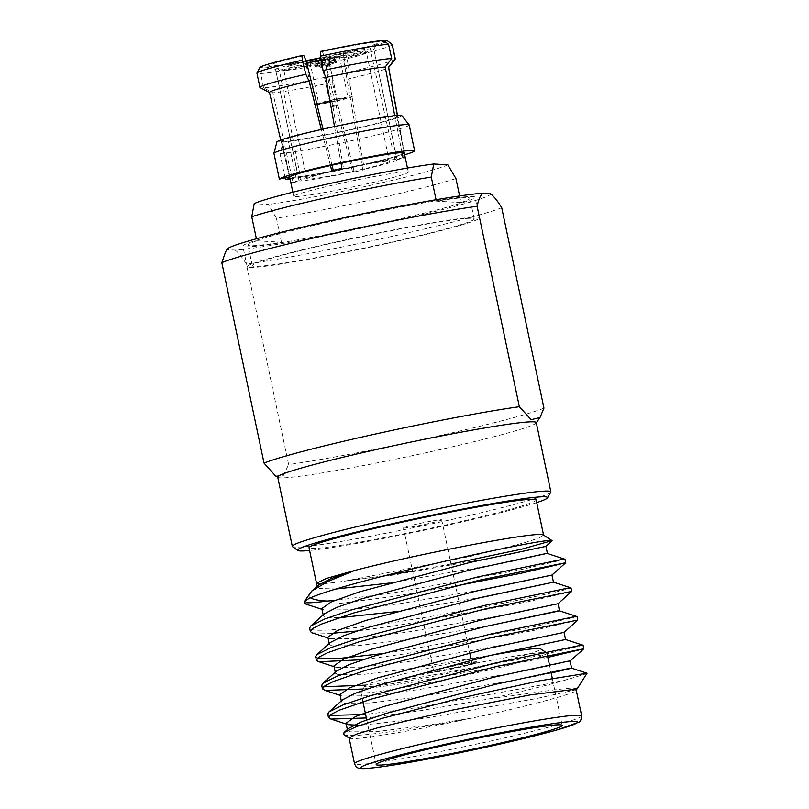 <?xml version="1.0" encoding="UTF-8"?>
<svg xmlns="http://www.w3.org/2000/svg" width="809" height="809" viewBox="0 0 809 809"><rect width="100%" height="100%" fill="white"/><g stroke="black" fill="none" stroke-linecap="round" stroke-linejoin="round"><path stroke-width="0.61" stroke-dasharray="4.04 3.03" d="M328.505 63.78C332.479 63.213 326.988 64.993 323.094 65.296C319.12 65.863 324.611 64.083 328.505 63.78L329.647 63.891L335.26 57.358L318.159 60.028C313.417 61.454 312.83 61.959 316.4 61.524L332.469 58.39C336.089 57.297 336.271 56.903 333.025 57.227M335.816 59.947L322.184 61.676C314.185 63.759 312.405 64.578 316.855 64.133L328.282 62.03C336.332 60.149 338.122 59.411 333.662 59.815L330.021 65.135C335.219 64.366 326.583 66.995 322.265 67.198C317.057 67.895 325.744 65.549 330.021 65.135L331.265 65.256M321.001 59.158L310.049 62.364L317.846 61.656L328.414 59.593L339.376 56.387L321.001 59.158A19.274 0.991 168.1 0 0 305.853 63.345A19.274 0.991 168.1 0 0 328.414 59.593A19.274 0.991 168.1 0 0 343.572 55.396A19.274 0.991 168.1 0 0 321.001 59.158M337.12 100.872L318.746 103.653L340.276 98.374L348.072 97.667L337.12 100.872A19.274 0.991 -11.9 0 1 314.549 104.634A19.274 0.991 -11.9 0 1 329.708 100.447A19.274 0.991 -11.9 0 1 352.269 96.686A19.274 0.991 -11.9 0 1 337.12 100.872M321.982 65.276L321.062 67.177L322.265 67.198L323.094 65.296L314.195 61.545L316.4 61.524M336.453 100.832L343.987 98.556L338.162 98.991L322.831 102.763L336.453 100.832L343.987 98.556L338.162 98.991L322.831 102.763L336.453 100.832M314.671 64.083L316.855 64.133L322.265 67.198M401.81 115.647A63.86 3.287 -11.9 0 1 354.372 128.995A63.86 3.287 -11.9 0 1 283.059 142.182L280.015 153.649A69.139 3.56 168.1 0 0 354.838 139.977A69.139 3.56 168.1 0 0 409.182 124.95M404.682 154.782A69.139 3.56 -11.9 0 1 360.268 165.774A69.139 3.56 -11.9 0 1 290.047 178.941M285.112 177.828L280.015 153.649M289.946 178.455L295.912 177.141A58.572 3.014 168.1 0 0 358.235 165.663A58.572 3.014 168.1 0 0 404.288 152.931A58.572 3.014 -11.9 0 1 363.474 164.49A58.713 3.024 168.1 0 0 404.328 153.134M283.059 142.182L288.297 141.019A58.572 3.014 168.1 0 0 350.631 129.541A58.572 3.014 168.1 0 0 396.673 116.809A58.572 3.014 168.1 0 0 328.09 128.237A58.572 3.014 168.1 0 0 282.21 140.665L276.961 141.828M289.814 176.787L282.21 140.665M295.912 177.141L288.297 141.019M341.459 241.062A113.381 5.835 -11.9 0 1 474.205 218.936A113.381 5.835 -11.9 0 1 385.074 243.58A113.381 5.835 -11.9 0 1 252.317 265.696A113.381 5.835 -11.9 0 1 341.459 241.062M455.932 178.516A113.381 5.835 -11.9 0 1 375.659 198.893A113.381 5.835 -11.9 0 1 276.405 218.177L268.315 204.465L254.198 203.646M459.603 195.95L460.999 202.553L436.354 201.138A113.381 5.835 -11.9 0 1 469.857 198.296A113.381 5.835 -11.9 0 1 460.999 202.553M436.354 201.138L436.061 199.732M447.842 164.803A100.488 5.167 -11.9 0 1 370.35 185.342A100.488 5.167 -11.9 0 1 268.315 204.465M339.75 183.572A58.572 3.014 168.1 0 0 293.707 196.304A58.572 3.014 168.1 0 0 362.29 184.877A58.572 3.014 168.1 0 0 408.333 172.145A58.572 3.014 168.1 0 0 339.75 183.572M289.956 177.313L291.068 182.48A58.572 3.014 -11.9 0 0 293.111 182.591L291.948 177.464A58.713 3.024 168.1 0 0 352.936 166.826A58.572 3.014 -11.9 0 1 292.079 177.434M291.948 177.464L272.876 92.782A60.908 3.135 168.1 0 0 332.287 82.427L354.18 171.943A58.572 3.014 -11.9 0 0 359.327 170.82A58.572 3.014 -11.9 0 0 364.374 169.698L348.982 78.736A60.908 3.135 168.1 0 0 388.563 67.562A60.908 3.135 168.1 0 0 388.633 67.359M356.182 170.638A42.24 2.174 -11.9 0 1 306.722 178.88A42.24 2.174 -11.9 0 1 339.932 169.698A42.24 2.174 -11.9 0 1 389.392 161.456A42.24 2.174 -11.9 0 1 356.182 170.638M381.737 222.991A118.66 6.098 -11.9 0 1 242.801 246.148A118.66 6.098 -11.9 0 1 336.089 220.361A118.66 6.098 -11.9 0 1 475.025 197.204A118.66 6.098 -11.9 0 1 381.737 222.991M386.085 243.64A118.66 6.098 -11.9 0 1 247.149 266.788A118.66 6.098 -11.9 0 1 340.437 241.001A118.66 6.098 -11.9 0 1 479.373 217.854A118.66 6.098 -11.9 0 1 386.085 243.64M550.798 492.175A132.13 6.796 -11.9 0 1 447.003 520.551A132.13 6.796 -11.9 0 1 292.504 546.611M536.276 422.591A132.13 6.796 -11.9 0 1 536.165 422.996A132.13 6.796 -11.9 0 1 432.411 451.311A132.13 6.796 -11.9 0 1 277.983 477.411A132.13 6.796 -11.9 0 1 277.709 477.088M536.721 502.611A127.721 6.573 -11.9 0 1 447.165 525.284A127.721 6.573 -11.9 0 1 309.594 550.474M490.537 193.705A134.638 6.927 -11.9 0 1 384.811 223.173A134.638 6.927 -11.9 0 1 235.207 250.112L227.289 249.647A134.638 6.927 -11.9 0 1 227.258 249.081M501.711 207.68A147.602 7.594 -11.9 0 1 390.15 236.815A147.602 7.594 -11.9 0 1 246.391 264.088C242.366 257.515 238.645 252.853 235.207 250.112M543.951 408.141A147.602 7.594 -11.9 0 1 432.39 437.264A147.602 7.594 -11.9 0 1 288.631 464.538L246.391 264.088M434.018 671.177A19.537 1.001 168.1 0 0 454.759 667.637A19.537 1.001 168.1 0 0 471.88 663.006A19.537 1.001 168.1 0 0 471.516 662.895A19.537 1.001 168.1 0 0 450.775 666.434A19.537 1.001 168.1 0 0 433.644 671.066A19.537 1.001 168.1 0 0 434.018 671.177M441.34 519.722A19.537 1.001 -11.9 0 1 441.714 519.833A19.537 1.001 -11.9 0 1 424.583 524.465A19.537 1.001 -11.9 0 1 403.843 528.004A19.537 1.001 -11.9 0 1 403.479 527.893A19.537 1.001 -11.9 0 1 420.599 523.261A19.537 1.001 -11.9 0 1 441.34 519.722M429.063 672.815A24.816 1.274 168.1 0 0 455.406 668.315A24.816 1.274 168.1 0 0 477.158 662.44A24.816 1.274 168.1 0 0 476.683 662.298A24.816 1.274 168.1 0 0 450.35 666.788A24.816 1.274 168.1 0 0 428.588 672.673A24.816 1.274 168.1 0 0 429.063 672.815M428.952 672.299A24.816 1.274 168.1 0 0 455.295 667.799A24.816 1.274 168.1 0 0 477.047 661.924A24.816 1.274 168.1 0 0 476.582 661.782A24.816 1.274 168.1 0 0 450.239 666.272A24.816 1.274 168.1 0 0 428.477 672.158A24.816 1.274 168.1 0 0 428.952 672.299M545.165 652.57A95.047 4.884 -11.9 0 1 546.793 652.893A95.047 4.884 -11.9 0 1 546.965 653.116A95.047 4.884 -11.9 0 1 463.648 675.646A95.047 4.884 -11.9 0 1 362.766 692.858A95.047 4.884 -11.9 0 1 360.956 692.312A95.047 4.884 -11.9 0 1 361.026 692.039A95.047 4.884 -11.9 0 1 446.659 669.265A95.047 4.884 -11.9 0 1 545.165 652.57M491.164 655.26A89.769 4.621 168.1 0 0 365.102 685.81A89.769 4.621 168.1 0 0 366.74 686.578A89.769 4.621 168.1 0 0 464.275 669.842A89.769 4.621 168.1 0 0 540.554 648.838M536.155 499.932A116.051 5.966 -11.9 0 1 434.423 527.438A116.051 5.966 -11.9 0 1 311.243 548.462A116.051 5.966 -11.9 0 1 309.028 547.794M316.501 583.178L318.695 583.785C322.437 583.946 331.255 583.046 345.17 581.074L470.98 556.279L524.05 542.849L538.784 538.096L543.385 534.992M349.104 737.929L351.308 738.597C361.047 739.426 415.239 730.416 470.353 718.372L474.246 717.623C534.415 704.74 582.915 691.361 575.715 689.673M329.698 715.419L327.756 714.034M304.144 602.007A132.019 6.785 168.1 0 0 306.662 602.766M455.649 585.959L393.336 596.466L337.171 603.787L306.035 604.151M568.666 587.971C576.19 587.304 562.073 590.803 526.315 598.448C494.218 605.365 439.722 615.265 398.645 621.656C356.749 628.35 319.899 631.738 312.314 629.604L309.635 628.027M331.751 633.336L312.072 632.82M317.613 658.081L315.672 656.696M319.09 661.752L318.119 661.489M323.661 686.75L321.719 685.365M564.965 559.252L520.278 569.789L392.598 592.987L334.693 600.46M571.7 591.47L527.053 601.936L399.373 625.135L356.607 631.05M577.05 616.589L532.352 627.117L404.682 650.325L381.868 653.702M577.747 620.139L533.091 630.595L405.42 653.803L362.654 659.719M583.087 645.258L538.4 655.786L410.729 678.994L365.951 685.142M547.875 657.393L411.457 682.472L362.998 689.025M343.734 734.562L346.232 735.26C357.709 737.221 413.915 729.131 470.353 718.372L425.908 725.471L376.488 731.619L349.903 731.872L347.526 730.396L348.639 728.413M309.625 593.391L310.009 597.487L310.727 597.972M451.017 564.015L412.57 571.033M384.477 575.735L345.17 581.074L394.195 574.966L506.545 555.146L545.933 546.378M577.262 688.681L571.852 687.963L553.589 689.935L488.272 699.087L417.505 711.141L366.366 717.967M587.192 673.482L567.979 679.338A132.019 6.785 -11.9 0 1 488.272 699.087M567.979 679.338L544.437 684.454L416.766 707.663L365.628 714.489M551.162 673.007L532.221 676.981L419.871 696.802L370.441 702.95L343.865 703.213L341.489 701.727L342.591 699.745M494.157 654.572L413.834 668.133L364.404 674.281L337.818 674.544L335.442 673.058L336.554 671.076M488.11 625.903L407.787 639.464L358.357 645.612L331.781 645.875L329.405 644.389L330.517 642.407M482.073 597.234L395.55 611.725M338.425 617.793L325.744 617.206L323.357 615.72L324.47 613.738M547.44 553.538L508.052 562.316L389.503 583.056M336.544 588.952L319.697 588.537L317.32 587.061L318.433 585.069M576.119 689.733L536.751 698.491L424.401 718.301L360.005 725.329M570.082 661.064L530.704 669.822L418.364 689.632L368.934 695.78L342.349 696.043L339.972 694.567M564.035 632.395L524.667 641.153L412.317 660.973L362.887 667.112L336.311 667.374L333.935 665.898M557.998 603.726L518.63 612.484L406.28 632.304L356.85 638.443L330.274 638.706L327.888 637.229M480.556 590.064L400.233 603.635L350.813 609.774L324.227 610.037L321.851 608.56M275.525 475.904L283.332 475.5L288.631 464.538M227.289 249.647L225.6 251.811M336.018 105.908C332.347 106.869 328.221 106.626 332.974 105.726C336.645 104.765 340.771 105.008 336.018 105.908L338.354 105.119L329.657 63.84L327.321 64.619C332.074 63.729 327.948 63.486 324.278 64.447L321.942 65.226L330.638 106.515L332.974 105.726M324.278 64.447C319.525 65.347 323.651 65.59 327.321 64.619M328.848 64.71L315.217 66.641L330.547 62.869L336.382 62.435L328.848 64.71M397.35 115.454L404.116 152.679M348.982 78.736L349.397 72.011A69.18 3.56 168.1 0 0 395.217 59.128M392.304 44.647A69.18 3.56 168.1 0 1 346.889 57.661L349.397 72.011M346.889 57.661L345.291 52.878A65.155 3.347 168.1 0 0 387.309 40.662M343.269 57.914L343.39 52.777A55.447 2.852 168.1 0 0 377.833 42.938A55.447 2.852 168.1 0 0 377.864 42.746L373.798 49.036L396.946 159.656A50.168 2.579 -11.9 0 1 397.148 159.828A50.168 2.579 -11.9 0 1 362.745 169.597L343.269 57.914A50.168 2.579 168.1 0 0 373.758 49.177A50.168 2.579 168.1 0 0 373.798 49.036M384.629 41.259L377.864 42.746M343.39 52.777L345.291 52.878M332.287 82.427L332.216 75.803A69.18 3.56 168.1 0 1 263.522 87.787L272.876 92.782M263.522 87.787L260.69 73.538A69.18 3.56 168.1 0 0 328.687 61.676L332.216 75.803M260.69 73.538L263.663 67.976A65.155 3.347 168.1 0 0 326.745 56.974L328.687 61.676M326.745 56.974L324.854 56.873A55.447 2.852 -11.9 0 1 320.809 57.712M306.075 60.665A55.447 2.852 -11.9 0 1 273.098 65.893L263.663 67.976M324.854 56.873L325.107 61.929L352.562 171.852A50.168 2.579 -11.9 0 1 301.221 180.801L279.267 69.918A50.168 2.579 168.1 0 0 325.107 61.929M279.267 69.918L273.098 65.893M330.446 165.532L321.325 129.47M269.448 92.479A60.908 3.135 168.1 0 0 269.528 92.59L289.834 177.343M256.928 73.174A69.18 3.56 168.1 0 0 257.04 73.326L260.073 87.584M259.901 67.501A65.155 3.347 168.1 0 0 259.942 67.764L257.04 73.326M303.85 55.659A55.447 2.852 168.1 0 0 269.377 65.681L275.626 69.716L299.178 180.69A50.168 2.579 -11.9 0 1 298.976 180.518A50.168 2.579 -11.9 0 1 333.369 170.739L333.257 170.305M259.942 67.764L269.377 65.681M306.156 60.837A50.168 2.579 168.1 0 0 275.626 69.716M331.993 165.188L323.044 129.076M401.992 152.557L394.772 115.697M334.511 126.568L341.014 163.196M320.506 51.452L322.397 51.564A55.447 2.852 -11.9 0 1 374.152 42.533L383.587 40.45M322.397 51.564L324.318 56.822L343.562 168.494L341.934 168.393M403.013 157.745L394.903 159.535L370.158 48.823A50.168 2.579 168.1 0 0 324.318 56.822M370.158 48.823L374.152 42.533M394.903 159.535A50.168 2.579 168.1 0 0 343.562 168.494M396.946 159.656L405.056 157.866M364.374 169.698L362.745 169.597M352.562 171.852L354.18 171.943M293.111 182.591L301.221 180.801M299.178 180.69L291.068 182.48M331.741 170.648L333.369 170.739M256.827 240.799L281.471 242.215A113.381 5.835 -11.9 0 1 247.969 245.056A113.381 5.835 -11.9 0 1 256.827 240.799L256.402 238.776M281.471 242.215L276.405 218.177M330.365 100.478L322.184 61.676M306.763 63.314A42.24 2.174 168.1 0 0 283.807 70.15L284.667 67.855L288.378 66.186L306.287 61.383L288.55 66.156L289.379 67.723L332.428 59.826L361.481 52.393L363.777 50.947L345.676 53.182L320.87 58.086L357.113 51.361L364.465 50.906L366.487 52.727A42.24 2.174 168.1 0 0 321.213 60.058M306.722 178.88L283.807 70.15A42.24 2.174 168.1 0 0 333.268 61.909A42.24 2.174 168.1 0 0 366.487 52.727L389.392 161.456M581.661 715.864A116.051 5.966 -11.9 0 1 479.929 743.38A116.051 5.966 -11.9 0 1 356.749 764.394A116.051 5.966 -11.9 0 1 354.534 763.726M329.637 63.82L331.255 65.185M310.049 62.364L318.746 103.653M339.376 56.387L348.072 97.667M314.681 64.083L315.217 66.641M336.382 62.435L335.836 59.866M335.816 59.937L331.255 65.246M321.062 67.177L314.741 64.144M396.673 116.809L404.288 152.931M474.205 218.936L469.857 198.296M293.707 196.304L292.838 192.188M352.269 96.686L343.572 55.396M247.149 266.788L242.801 246.148M441.714 519.833L469.736 652.823M471.06 659.113L471.88 663.006M477.047 661.924L477.158 662.44M545.418 652.003L546.793 652.893M546.965 653.116L547.41 655.219M549.422 664.745L550.929 671.905M552.284 678.326L562.194 725.36M347.526 730.396L347.354 729.566M341.489 701.727L341.307 700.897M335.442 673.058L335.27 672.228M329.405 644.389L329.223 643.559M323.357 615.72L323.185 614.891M317.32 587.061L317.138 586.222M341.631 695.841L340.144 695.356M335.593 667.172L334.097 666.687M329.546 638.503L328.06 638.018M323.509 609.834L322.022 609.349M360.956 692.312L362.938 701.706M366.76 719.848L376.175 764.556M365.102 685.81L361.026 692.039M428.477 672.158L428.588 672.673M403.479 527.893L433.644 671.066M479.373 217.854L475.025 197.204M314.549 104.634L305.853 63.345M404.419 152.911L397.512 115.444M373.758 49.177L377.833 42.938M289.47 176.868L280.733 140.048M397.148 159.828L374.597 52.807M298.976 180.518L276.415 73.498M408.333 172.145L407.473 168.039M252.317 265.696L247.969 245.056"/><path stroke-width="1.21" d="M273.917 153.295L276.961 141.828A63.86 3.287 -11.9 0 1 334.835 126.497A63.86 3.287 -11.9 0 1 400.627 115.353A63.86 3.287 -11.9 0 1 401.81 115.647L409.142 124.869A69.139 3.56 168.1 0 0 407.867 124.556A69.139 3.56 168.1 0 0 328.242 138.44A69.139 3.56 168.1 0 0 273.917 153.295L279.358 179.102A69.139 3.56 -11.9 0 1 333.672 164.247A69.139 3.56 -11.9 0 1 414.623 150.757A69.139 3.56 -11.9 0 1 404.682 154.782M414.623 150.757L409.182 124.95A69.139 3.56 168.1 0 0 409.142 124.869M290.047 178.941A69.139 3.56 -11.9 0 1 285.446 179.456L285.112 177.828M404.328 153.134A58.713 3.024 168.1 0 0 404.419 152.911A58.713 3.024 168.1 0 0 404.116 152.679L403.984 152.709A58.572 3.014 -11.9 0 1 404.288 152.931A58.572 3.014 168.1 0 0 335.705 164.358A58.572 3.014 168.1 0 0 289.814 176.787L279.358 179.102M285.446 179.456L289.946 178.455M256.402 238.776L251.761 216.751L254.198 203.646A100.488 5.167 -11.9 0 1 331.69 183.107A100.488 5.167 -11.9 0 1 433.725 163.984L447.842 164.803L455.932 178.516L459.603 195.95M436.061 199.732L431.288 177.09L433.725 163.984M251.761 216.751A113.381 5.835 -11.9 0 1 332.044 196.375A113.381 5.835 -11.9 0 1 431.288 177.09M292.838 192.188L289.652 177.09A58.572 3.014 -11.9 0 1 330.476 165.532L331.741 170.648A58.572 3.014 -11.9 0 1 336.797 169.516A58.572 3.014 -11.9 0 1 341.934 168.393L341.034 163.196A58.572 3.014 -11.9 0 1 401.871 152.588L401.992 152.557A58.713 3.024 168.1 0 0 341.014 163.196L341.034 163.196M309.594 550.474A127.721 6.573 -11.9 0 1 297.813 550.464L292.504 546.611A132.13 6.796 -11.9 0 1 292.302 546.328A132.13 6.796 -11.9 0 1 396.177 517.618A132.13 6.796 -11.9 0 1 550.868 491.842A132.13 6.796 -11.9 0 1 550.798 492.175L547.501 497.848A127.721 6.573 -11.9 0 1 536.721 502.611M292.302 546.328L277.709 477.088A132.13 6.796 -11.9 0 1 381.585 448.368A132.13 6.796 -11.9 0 1 536.276 422.591L550.868 491.842M297.813 550.464A127.721 6.573 -11.9 0 1 398.028 522.442A127.721 6.573 -11.9 0 1 547.501 497.848M482.619 193.25A134.638 6.927 -11.9 0 0 338.324 219.017A134.638 6.927 -11.9 0 0 227.258 249.081L225.59 251.811L221.808 262.662L264.047 463.122A147.602 7.594 -11.9 0 1 375.609 433.988A147.602 7.594 -11.9 0 1 519.368 406.715L477.128 206.255C478.443 199.995 480.273 195.657 482.619 193.25L490.537 193.705C493.975 196.456 497.697 201.117 501.711 207.68L543.951 408.141L540.018 417.484L531.169 419.689L519.368 406.715M221.808 262.662A147.602 7.594 -11.9 0 1 333.369 233.528A147.602 7.594 -11.9 0 1 477.128 206.255M545.418 652.003L540.554 648.838A89.769 4.621 168.1 0 0 539.006 648.525A89.769 4.621 168.1 0 0 491.164 655.26M377.985 765.102A95.047 4.884 168.1 0 0 478.877 747.89A95.047 4.884 168.1 0 0 562.194 725.36A95.047 4.884 168.1 0 0 560.384 724.813A95.047 4.884 168.1 0 0 459.502 742.025A95.047 4.884 168.1 0 0 376.175 764.556A95.047 4.884 168.1 0 0 377.985 765.102M316.491 583.188L309.028 547.794A116.051 5.966 -11.9 0 1 410.77 520.278A116.051 5.966 -11.9 0 1 533.95 499.264A116.051 5.966 -11.9 0 1 536.155 499.932L543.567 535.103M322.022 609.349L306.035 604.151L304.326 602.836L305.994 600.379C322.225 587.091 533.94 539.684 550.393 540.503L552.082 540.634L543.385 534.992L541.393 534.587C528.621 532.797 415.057 554.62 354.645 570.476L326.421 578.435L316.501 583.178L317.32 587.061M574.016 689.399L529.966 694.941L450.835 710.413L377.874 727.756L356.324 734.208L349.104 737.929L354.534 763.726A116.051 5.966 -11.9 0 1 456.276 736.22A116.051 5.966 -11.9 0 1 579.456 715.196A116.051 5.966 -11.9 0 1 581.661 715.864L576.22 690.067L574.016 689.399M365.628 714.489L329.698 715.419M366.366 717.967L331.174 719.08L328.484 717.512L327.756 714.034L328.889 712.011L343.097 704.882L370.775 695.568L496.433 662.804L580.751 645.309L583.087 645.258L583.785 648.808L547.875 657.393M328.484 717.512L330.972 714.458L339.477 710.14L371.513 699.047L497.171 666.282L583.825 648.737M305.994 600.379A132.019 6.785 168.1 0 0 304.245 601.633A132.019 6.785 168.1 0 0 304.144 602.007L304.326 602.836M328.06 638.018L312.072 632.82L310.363 631.505L309.635 628.027L310.767 626.004L324.975 618.885L352.653 609.561L478.311 576.797L562.619 559.302L564.965 559.252L565.663 562.801L521.006 573.268L455.649 585.959M310.363 631.505L312.85 628.451L321.355 624.133L353.381 613.04L479.039 580.275L565.703 562.73M381.868 653.702L340.336 658.314L317.613 658.081M334.097 666.687L318.119 661.489L316.41 660.174L315.672 656.696L316.804 654.673L331.023 647.554L358.69 638.23L484.348 605.466L568.666 587.971L571.002 587.921L571.741 591.399L557.998 603.726L481.982 619.805L371.644 649.182L343.542 659.163L333.935 665.898L335.442 673.058M316.41 660.174L318.898 657.12L327.392 652.802L359.429 641.709L485.087 608.944L571.741 591.399M365.951 685.142L323.661 686.75M362.998 689.025L325.127 690.421L322.447 688.843L321.719 685.365L322.842 683.342L337.06 676.213L364.738 666.899L490.396 634.135L574.703 616.64L577.05 616.589L577.747 620.139L564.035 632.395M322.447 688.843L324.935 685.789L333.429 681.471L365.466 670.378L491.124 637.613L577.778 620.068M306.662 602.766A132.019 6.785 168.1 0 0 327.079 601.057L334.693 600.46M356.607 631.05L331.751 633.336M362.654 659.719L319.09 661.752M576.21 690.077L575.715 689.673L577.262 688.681L587.021 673.209L539.886 680.743L460.412 698.066L382.586 718.24L356.516 726.583L344.037 732.529L343.734 734.562L349.134 738.081M311.718 591.076L318.433 585.069L330.851 578.688L354.645 570.476L327.251 581.762L311.728 591.076L304.245 601.633M552.082 540.634L521.845 549.139L451.017 564.015M412.57 571.033L384.477 575.735M310.009 597.487C312.426 599.348 318.119 600.541 327.079 601.057M344.037 732.529L348.639 728.413L361.188 721.972L385.236 713.68L495.573 684.313L569.566 668.345L571.579 668.183L587.021 673.209M360.005 725.329L348.396 724.712L346.019 723.226L355.616 716.501L383.729 706.52L494.066 677.143L568.06 661.186L570.092 661.034L571.609 668.204L551.162 673.007M328.889 712.011L342.591 699.745L355.141 693.303L379.199 685.011L489.536 655.644L565.531 639.514L494.157 654.572M322.842 683.342L336.554 671.076L349.104 664.634L373.161 656.352L483.489 626.975L557.482 611.007L559.494 610.846L576.979 616.539M558.008 603.706L559.525 610.866L488.11 625.903M316.804 654.673L330.517 642.407L343.067 635.965L367.114 627.683L477.452 598.306L553.447 582.177L482.073 597.234M395.55 611.725L338.425 617.793M310.767 626.004L324.47 613.738L337.019 607.296L361.077 599.014L471.404 569.637L545.397 553.68L547.41 553.508L564.894 559.201M389.503 583.056L336.544 588.952M341.489 701.727L339.972 694.567L349.579 687.832L377.692 677.851L488.019 648.474L564.055 632.375L565.562 639.535L583.016 645.208M329.405 644.389L327.888 637.229L337.495 630.494L365.607 620.513L475.935 591.136L551.95 575.068L480.556 590.064M323.357 615.72L321.851 608.56L331.457 601.825L359.56 591.844L469.898 562.467L545.933 546.368L552.041 540.908M264.047 463.122L275.525 475.904L277.75 477.27M397.512 115.444L388.633 67.359A60.908 3.135 168.1 0 0 388.553 67.228L397.35 115.454M388.654 67.45L395.217 59.128A69.18 3.56 168.1 0 0 395.298 58.885A69.18 3.56 168.1 0 0 395.146 58.703L388.553 67.228M395.298 58.885L392.304 44.647A69.18 3.56 168.1 0 0 392.203 44.505A69.18 3.56 168.1 0 0 392.183 44.485L395.146 58.703M384.629 41.259L387.309 40.662L392.183 44.485M320.809 57.712A55.447 2.852 -11.9 0 1 306.075 60.665M330.476 165.532L330.446 165.532A58.713 3.024 168.1 0 0 289.531 177.12A58.713 3.024 168.1 0 0 289.703 177.292M321.325 129.47L309.099 81.082A60.908 3.135 168.1 0 0 269.448 92.479L280.733 140.048M309.099 81.082L305.832 74.286A69.18 3.56 168.1 0 0 259.922 87.412A69.18 3.56 168.1 0 0 260.073 87.584L269.528 92.59M302.333 60.159L301.959 55.548A65.155 3.347 168.1 0 0 259.901 67.501L256.959 73.012A69.18 3.56 168.1 0 1 302.333 60.159L305.832 74.286M256.959 73.012A69.18 3.56 168.1 0 0 256.928 73.174L259.922 87.412M323.044 129.076L306.156 60.837L303.85 55.659L301.959 55.548M333.257 170.305L331.993 165.188M394.772 115.697L385.205 67.036A60.908 3.135 168.1 0 0 325.794 77.401L334.511 126.568M325.794 77.401L323.013 70.484A69.18 3.56 168.1 0 1 391.708 58.511L385.205 67.036M391.708 58.511L388.532 44.283A69.18 3.56 168.1 0 0 320.536 56.134L323.013 70.484M388.532 44.283L383.587 40.45A65.155 3.347 168.1 0 0 320.506 51.452L320.536 56.134M403.984 152.709L405.056 157.866A58.572 3.014 -11.9 0 0 403.013 157.745L401.871 152.588M316.976 58.936L306.287 61.383L316.997 58.926M321.213 60.058A42.24 2.174 168.1 0 0 317.017 60.968A42.24 2.174 168.1 0 0 306.763 63.314M575.472 721.476A110.772 5.693 168.1 0 0 447.883 743.724A110.772 5.693 168.1 0 0 362.897 768.439A110.772 5.693 168.1 0 0 490.497 746.191A110.772 5.693 168.1 0 0 575.472 721.476M536.316 422.773L540.018 417.484M469.736 652.823L471.06 659.113M547.41 655.219L549.422 664.745M550.929 671.905L552.284 678.326M354.534 763.726C355.98 767.296 358.306 768.894 361.512 768.55C364.384 769.207 385.923 766.75 416.908 761.057C454.648 754.271 504.796 743.481 538.025 734.997L556.875 729.971L578.718 722.225C580.306 721.881 581.287 719.767 581.661 715.864M347.526 730.396L346.019 723.226M570.942 587.87L553.447 582.177L551.971 575.037M547.44 553.538L545.933 546.368M577.09 688.874L576.119 689.733M347.678 724.51L330.203 718.827M570.082 661.064L583.785 648.808M340.144 695.356L324.156 690.158M551.96 575.057L565.663 562.801M362.938 701.706L366.76 719.848M389.382 42.29L392.203 44.505M407.473 168.039L404.288 152.931"/></g></svg>
